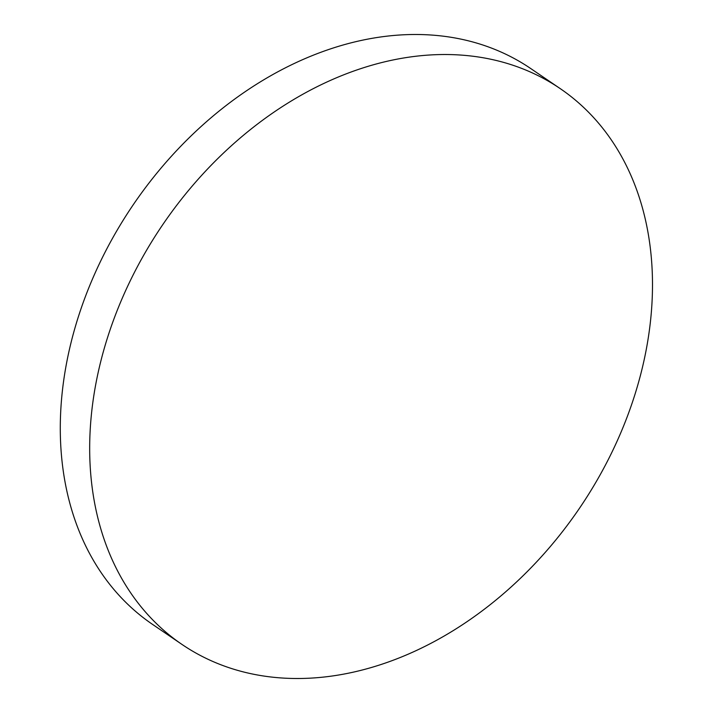 <?xml version="1.0" encoding="UTF-8"?>
<svg xmlns="http://www.w3.org/2000/svg" width="713" height="713" viewBox="0 0 713 713"><rect width="100%" height="100%" fill="white"/><g stroke="black" fill="none" stroke-linecap="round" stroke-linejoin="round"><path stroke-width="1.07" d="M652.324 274.193A336.162 252.037 -55.8 0 1 380.974 664.525A336.162 252.037 -55.8 0 1 181.922 644.392A336.162 252.037 -55.8 0 1 89.847 458.833A336.162 252.037 -55.8 0 1 361.197 68.501A336.162 252.037 -55.8 0 1 560.249 88.635A336.162 252.037 -55.8 0 1 652.324 274.193M181.922 644.392L152.502 624.365A336.162 252.037 -55.8 0 1 77.414 319.763A336.162 252.037 -55.8 0 1 331.777 48.475A336.162 252.037 -55.8 0 1 530.828 68.608L560.249 88.635"/></g></svg>

